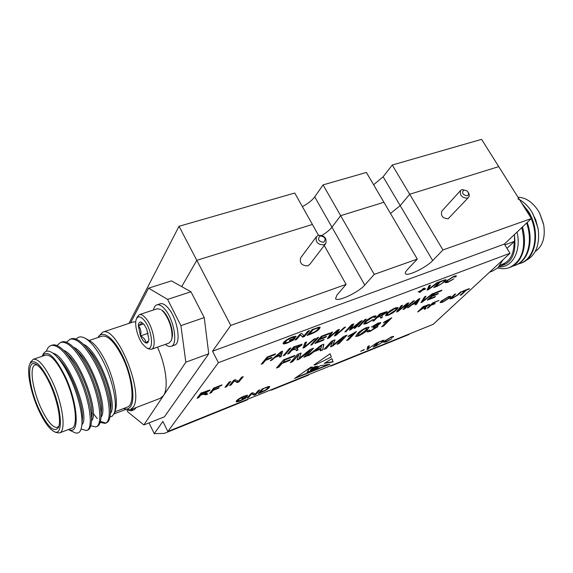 <?xml version="1.0" encoding="UTF-8"?>
<svg xmlns="http://www.w3.org/2000/svg" width="573" height="573" viewBox="0 0 573 573"><rect width="100%" height="100%" fill="white"/><g stroke="black" fill="none" stroke-linecap="round" stroke-linejoin="round"><path stroke-width="0.86" d="M160.082 303.819L160.282 303.754C162.703 303.138 165.482 304.743 168.62 308.561C177.745 319.29 181.491 343.886 174.371 345.182L171.255 346.293M153.464 309.986C154.058 307.121 155.219 305.409 156.945 304.85C159.351 304.242 162.116 305.853 165.246 309.678C174.357 320.443 178.146 345.082 171.062 346.357C169.393 346.851 167.488 346.192 165.346 344.373M171.413 340.29L172.358 336.566C173.411 328.365 167.28 313.18 161.665 310.036L164.193 312.743C169.622 320.508 172.229 328.737 172.015 337.425L171.313 340.555L168.985 343.084L151.43 349.286M137.191 317.077L139.447 314.627C141.388 314.147 143.644 315.522 146.215 318.76C153.657 327.828 156.973 348.341 151.272 349.337L148.171 348.749L146.251 347.653L142.763 344.28C137.541 337.633 134.082 323.788 136.446 318.889C138.136 315.666 140.808 316.253 144.46 320.651C152.798 330.829 154.13 353.097 146.251 347.653M139.447 314.627L157.296 308.718L160.748 309.47M141.438 322.248L144.174 324.64L146.774 329.196L148.937 339.581L147.92 342.568L146.953 343.077L145.757 342.869C143.887 341.923 142.133 339.603 140.485 335.921L138.329 325.679C138.594 322.785 139.633 321.639 141.438 322.248C142.111 322.821 141.073 323.96 138.329 325.679C140.743 328.501 141.467 331.91 140.485 335.921C143.916 337.619 145.671 339.932 145.757 342.869L148.507 340.921M148.192 333.278L140.485 335.921M138.329 325.679L143.572 323.917M128.216 410.168L131.332 410.848L134.297 409.709L136.188 407.553M131.332 410.848L133.201 408.692M125.494 409.537L113.877 413.971L115.273 411.693M481.592 139.346L498.746 166.628L409.702 194.254L498.746 166.628L531.379 218.514L442.936 249.957L409.702 194.254L400.19 205.635L409.702 194.254L392.254 165.017L481.592 139.346M181.705 286.6L196.797 260.321L312.4 224.451L196.797 260.321L181.705 286.6M128.954 323.394L179.034 226.285L230.769 325.407L212.533 351.206L218.406 362.666L167.817 431.505L433.224 324.304L510.02 253.273L218.406 362.666M179.034 226.285L294.744 193.037L318.459 235.231M302.401 206.652C308.059 203.587 312.163 200.321 314.727 196.854L323.057 184.9L340.663 215.677L383.903 202.262L340.663 215.677L374.255 274.381L417.287 259.082L366.391 172.452L323.057 184.9M314.727 196.854L331.946 227.195C329.819 229.916 326.488 232.645 321.969 235.396C326.488 232.645 329.819 229.916 331.946 227.195L340.663 215.677L331.946 227.195L364.779 285.039L374.255 274.381M373.61 184.735L383.122 176.792L392.254 165.017M383.122 176.792L400.19 205.635L390.478 213.45L400.19 205.635L432.694 260.565L442.936 249.957M489.593 272.168L492.787 270.943L497.865 267.827L503.101 259.669M517.963 197.191C525.627 197.492 532.346 201.947 538.119 210.556L539.644 213.199L543.684 224.716C545.546 237.322 542.731 246.232 535.239 251.468M514.504 236.234C516.459 253.918 511.424 263.902 499.412 266.201M498.811 266.882C512.355 268.057 521.552 250.795 517.032 232.101M538.04 228.176L532.904 213.75M517.963 198.931C523.199 201.367 527.762 205.607 531.658 211.652L535.734 219.867L538.233 229.336C539.902 245.223 535.633 255.701 525.42 260.787M523.199 205.514L528.084 212.218L530.942 217.819M521.516 202.835L528.779 211.974C540.353 230.754 536.564 258.251 521.05 263.114L520.9 263.172M531.271 218.607C539.078 237.537 533.871 258.695 520.37 263.372L518.178 264.024M527.21 222.46C533.9 241.126 528.492 260.643 515.593 265.213L515.435 265.278M526.616 223.019C533.155 241.634 527.726 260.923 514.905 265.478L512.692 266.13M522.426 226.987C527.869 245.158 522.318 262.9 510.085 267.333L509.927 267.398M521.817 227.56C526.401 247.751 522.254 261.095 509.397 267.605C505.68 268.93 501.798 269.045 497.729 267.949M543.483 223.749L539.78 213.457M500.329 265.013L502.822 264.067C510.407 260.822 514.16 253.373 514.088 241.706M504.663 263.96L500.881 264.805M506.99 248.36L514.468 241.348L514.518 234.479M504.849 244.886L514.468 241.348M123.567 408.528C126.633 409.745 129.032 408.993 130.766 406.278C135.543 398.901 131.969 375.351 122.944 356.614C113.984 337.776 102.388 329.289 98.169 337.468M98.52 336.544L102.624 332.19C116.67 325.092 144.432 392.899 133.151 407.238L130.064 409.896L123.517 408.549M132.872 322.083L135.78 321.79M157.468 347.152C166.084 365.853 168.727 388.508 163.448 395.656L160.154 398.371L130.365 409.781M38.72 410.204C43.999 421.57 49.027 428.64 53.805 431.419C63.911 437.715 62.07 407.747 50.145 382.714C40.955 364.399 34.201 358.104 29.896 363.812C26.308 370.473 30.663 392.784 38.72 410.204M30.784 361.907L33.384 359.242C38.491 358.626 44.78 365.997 52.25 381.346C62.801 403.578 66.482 431.67 59.449 432.959L56.004 432.472L54.07 431.541M39.05 409.423C28.356 386.754 26.086 358.283 36.049 364.292C40.311 366.813 44.887 373.245 49.779 383.581C57.565 400.14 61.648 421.391 58.417 427.558C54.084 433.023 47.623 426.978 39.05 409.423M37.087 364.944L35.261 364.901C29.108 366.168 32.439 389.783 41.027 408.148C47.337 421.413 52.773 427.823 57.35 427.372L58.933 426.111M89.739 340.785L90.061 340.964C95.218 344.101 100.468 351.084 105.797 361.914C114.579 379.842 118.776 403.177 114.929 411.371L114.228 413.133M109.973 417.051L112.315 416.098L114.056 413.57C117.902 405.498 113.067 380.801 103.348 361.649C97.26 349.702 91.236 341.931 85.277 338.321C81.416 336.193 78.358 336.473 76.109 339.152M114.722 411.901L127.17 407.159C135.285 405.405 132.879 377.958 122.25 356.743C114.707 342.095 107.982 335.234 102.087 336.15L101.815 336.244M68.466 429.521L70.909 430.266C79.926 431.713 76.961 400.892 65.093 376.21C54.822 356.077 47.23 349.344 42.323 356.005L42.201 356.284M42.323 356.005L43.025 354.494C45.668 349.494 50.059 350.003 56.204 356.026C60.28 360.224 64.326 366.247 68.33 374.119C77.405 391.803 83.235 414.816 81.803 425.553C80.951 432.135 78.422 434.413 74.211 432.386L69.354 430.029M59.685 432.866L71.553 428.346C78.788 426.978 75.342 398.994 64.77 376.948C57.286 361.721 50.918 354.451 45.661 355.117L45.417 355.196M66.425 342.267L70.2 339.166C77.298 337.998 85.692 346.185 95.362 363.74C108.849 389.146 113.433 421.707 105.052 423.383L100.168 422.394M71.038 338.887L71.374 338.779C74.784 337.719 79.146 339.932 84.453 345.397C88.772 350.089 92.812 356.062 96.565 363.318C105.582 380.293 111.714 403.686 110.36 414.279C109.901 419.221 108.519 422.108 106.206 422.938L105.052 423.383M105.747 423.06L100.433 421.391M97.31 418.612L93.206 413.491M46.349 351.256C47.437 348.055 49.042 346.128 51.162 345.483C58.023 344.409 66.282 352.76 75.944 370.538C89.431 396.272 94.438 429.041 86.437 430.552L81.115 429.041M52.043 345.197L52.365 345.089C55.431 344.137 59.37 346.085 64.19 350.92C68.767 355.754 73.093 362.15 77.169 370.108C86.53 387.985 92.862 412.302 91.336 422.623C90.871 426.899 89.632 429.392 87.612 430.101L86.702 430.452M56.956 345.533L60.731 342.31C67.714 341.186 76.037 349.451 85.706 367.121C99.193 392.684 103.985 425.352 95.791 426.949L90.785 425.775M61.59 342.024L61.92 341.916C65.15 340.914 69.304 342.983 74.368 348.133C78.816 352.904 82.999 359.092 86.917 366.699C96.106 384.118 102.338 407.983 100.891 418.448C100.433 423.046 99.122 425.732 96.959 426.498L96.063 426.842M70.909 430.266L68.76 429.406M52.917 353.161C68.402 356.277 90.813 417.488 81.882 424.751M63.582 350.296C79.411 355.64 99.931 413.19 91.479 420.954M73.48 347.238C89.395 353.104 109.185 408.757 100.998 417.173M83.293 344.215C99.258 350.576 118.339 404.366 110.417 413.398M58.131 357.96L58.467 358.297C71.353 370.624 84.439 407.51 82.297 420.381L81.867 424.865M68.259 355.052L68.588 355.396C81.309 367.766 93.9 403.299 91.888 416.327L91.401 421.921M78.293 352.194L78.63 352.538C91.157 364.929 103.255 399.13 101.385 412.288L100.955 417.71M88.242 349.38L88.579 349.731C100.891 362.122 112.516 395.012 110.79 408.255L110.41 413.513M171.47 280.885L190.931 291.757L167.603 299.4L148.557 288.162L171.47 280.885M204.246 317.585L208.744 353.777L185.838 362.2L180.918 325.643L204.246 317.585L190.931 291.757M126.934 410.003L127.872 411.958L143.866 424.93L164.422 416.815L208.744 353.777M180.918 325.643L167.603 299.4M143.866 424.93L185.838 362.2M148.557 288.162L130.587 322.85M467.224 195.83C462.748 194.963 461.566 193.037 463.679 190.057L466.623 190.68L467.547 191.497C468.979 193.509 468.864 194.956 467.224 195.83M466.68 190.716L461.953 189.556L460.642 190.394C459.51 195.157 461.716 197.757 467.253 198.201L468.521 197.391C469.695 195.765 469.43 193.867 467.74 191.711L467.568 191.525M460.642 190.394L441.776 211.201C440.616 215.885 442.743 218.413 448.158 218.793L468.521 197.391M323.652 242.329C318.459 241.462 317.256 239.313 320.035 235.89C325.213 236.756 326.417 238.898 323.652 242.329M318.416 235.245L316.432 236.656C315.279 241.999 317.743 244.743 323.838 244.886L325.765 243.525C326.982 238.182 324.533 235.424 318.416 235.245M316.432 236.656L300.632 257.907C299.464 263.143 301.842 265.8 307.765 265.886L309.649 264.533L325.765 243.525M271.889 360.123L270.291 360.739L281.064 351.722L282.561 351.142L281.157 356.542L279.581 357.151L280.111 355.518L274.961 357.495L271.889 360.123L271.086 360.073M289.071 353.491L287.574 354.071L293.763 346.851L302.078 344.215L301.634 345.182L296.528 348.477L297.58 348.771L298.024 350.039L296.334 350.69L295.883 349.501L293.713 349.587L291.793 350.332L289.071 353.491L288.026 353.541M312.178 344.574L310.724 345.139L317.148 337.905L318.617 337.339L312.178 344.574L311.196 344.602M328.974 338.091L327.405 338.7L331.087 332.562L332.555 332.003L329.052 337.411L337.433 330.134L339.431 329.368L336.172 334.668L344.137 327.57L345.576 327.018L335.971 335.391L334.403 336L337.526 330.678L328.974 338.091L327.677 338.249M359.378 326.359L358.003 326.889L364.879 319.627L366.262 319.097L359.378 326.359L358.512 326.352M374.162 320.658L372.815 321.174L379.813 313.904L387.076 311.54L386.467 312.629L381.489 315.802L382.155 315.981L382.191 317.557L380.68 318.144L380.601 316.575L378.954 316.812L377.235 317.471L374.162 320.658L373.331 320.644M398.034 311.44L396.602 311.999L401.157 305.738L402.497 305.223L398.271 310.731L406.952 303.518L408.778 302.816L404.782 308.224L413.069 301.176L414.386 300.667L404.431 308.976L402.998 309.527L406.887 304.091L398.034 311.44L396.939 311.533M422.244 302.1L420.933 302.608L424.665 296.735L425.983 296.234L422.38 301.541L432.185 293.856L433.503 293.347L422.244 302.1L421.212 302.172M278.886 367.078L276.494 368.016L283.542 359.823L294.909 355.403L294.071 356.363L285.132 359.844L282.847 362.487L290.454 359.522L289.63 360.467L282.031 363.432L278.886 367.078L276.945 367.494M309.735 354.988L307.3 355.948L321.238 345.175L323.845 344.165L322.714 349.91L320.314 350.848L320.773 349.057L313.861 351.758L309.735 354.988L308.188 355.253M356.499 331.481L348.628 339.753L346.644 340.527L352.739 334.109L347.954 336.745L348.885 335.764L356.499 331.481M369.936 331.466L367.064 331.939L367.479 331.001L369.528 330.134L369.284 330.786L370.924 330.499L375.494 327.699L375.895 326.99L372.801 327.871L378.588 323.817L377.156 324.053L371.49 326.997L378.044 323.108L380.744 322.649L380.271 323.566L376.59 326.016L378.001 325.951L377.414 326.954L369.936 331.466L367.028 331.774M331.309 357.008L315.78 364.664L313.932 364.994L330.105 353.72L331.309 357.008L315.78 364.664M331.903 358.641L324.318 363.346L333.114 361.95L331.903 358.641M392.133 337.497L390.765 337.468L385.851 340.541L385.106 341.63L386.796 341.3L391.767 338.693L386.352 341.802L383.781 342.346L384.59 341.05L391.395 336.881L393.637 336.451L392.133 337.497M366.928 349.594L367.909 346.343L369.32 345.77L368.195 348.742L376.941 342.718L366.928 349.594M319.691 327.068L320.164 327.29L319.405 328.816C317.671 330.757 314.971 332.447 311.311 333.88L307.042 335.499L312.192 329.547L319.691 327.068M290.045 339.875L295.145 337.948L293.29 340.14L287.431 342.983C285.053 343.9 283.599 344.129 283.076 343.671L283.606 342.375C285.504 340.312 288.441 338.5 292.416 336.938L296.026 336.308L295.99 336.795L294.307 337.561L291.807 337.64L286.765 340.348L284.788 342.84L287.868 342.353L291.972 340.376L292.918 339.252L289.465 340.563L290.045 339.875M230.776 381.446L226.643 386.689L224.996 387.334L229.114 382.091L230.776 381.446M202.391 394.532L200.5 395.27L198.767 397.598L197.062 398.264L200.937 393.057L209.99 390.106L205.299 393.35L207.877 394.031L205.9 394.804L202.212 394.181M259.827 389.884L255.773 394.575L254.197 395.205L251.683 393.88L248.632 397.447L247.142 398.049L251.132 393.372L252.729 392.727L255.236 394.074L258.337 390.478L259.827 389.884M455.664 293.928L451.531 298.075L452.892 297.788L457.132 295.152L460.406 292.087L461.637 291.607L458.321 294.701L452.269 298.433L450.041 298.92L454.418 294.415L455.664 293.928M435.151 303.676L430.982 305.302L428.489 307.694L427.214 308.195L432.787 302.831L439.068 300.388L433.424 302.952L431.627 304.686L434.979 303.375M454.64 277.174L454.783 276.68L453.358 276.902L447.778 280.433L446.761 281.902L448.437 281.658L453.931 278.793L447.864 282.296L445.293 282.733L446.424 280.949L454.131 276.186L456.344 275.842L456.165 276.487L454.64 277.174M427.1 290.117L428.991 285.698L430.509 285.125L428.561 289.114L437.17 282.618L438.667 282.052L428.568 289.558L427.1 290.117M424.973 289.315L422.194 290.368L420.596 291.972L419.329 292.445L420.926 290.848L418.132 291.901L421.613 290.16L423.218 288.541L424.493 288.069L422.881 289.68L425.66 288.627L424.973 289.315L424.765 288.964M445.987 279.617L445.063 281.472L437.357 286.228L433.747 287.596L439.792 281.63L445.987 279.617M422.824 308.489L417.631 311.948L423.153 306.584L429.6 304.385L425.059 307.572L425.718 307.737L425.839 308.732L424.342 309.32L424.163 308.288L422.652 308.181M441.009 301.269L448.408 296.714L450.829 296.305L449.848 297.781L442.592 302.222L440.15 302.623L441.009 301.269M469.445 288.928L466.443 290.096L461.351 294.837L460.133 295.317L465.219 290.575L462.203 291.75L462.869 291.127L469.266 288.634M242.343 398.407L246.999 396.537L245.531 398.264L240.28 400.856C237.967 401.802 236.585 402.088 236.126 401.709L236.491 400.814C238.017 399.18 240.588 397.612 244.205 396.108L247.636 395.649L243.718 396.666L239.242 399.073L237.666 400.978L240.61 400.369L244.291 398.564L245.036 397.683L241.892 398.951L242.343 398.407M269.174 386.395L269.711 386.56L269.174 387.642C267.792 389.182 265.428 390.643 262.083 392.025L258.179 393.601L262.255 388.909L269.174 386.395M218.65 388.186L213.156 390.335L211.373 392.663L209.689 393.322L213.679 388.1L221.966 384.877L221.493 385.486L214.911 388.05L213.622 389.733L219.122 387.584L218.65 388.186L218.471 387.835M243.231 376.597L238.991 381.854L237.258 382.535L234.314 380.93L231.127 384.934L229.487 385.572L233.648 380.329L235.403 379.641L238.347 381.267L241.591 377.235L243.231 376.597M309.535 330.549L304.406 336.501L302.687 337.153L300.453 334.926L296.592 339.46L294.959 340.076L300.008 334.131L301.756 333.472L303.984 335.721L307.902 331.158L309.535 330.549M364.285 349.824L360.632 351.292L364.134 349.551M383.853 340.19L383.316 341.572L376.511 345.734L373.13 347.095L377.987 342.296L383.853 340.19M313.553 368.697L311.168 370.71L320.343 365.724L329.998 364.22L294.594 378.481L310.752 367.214L312.407 366.956L308.596 369.542L307.508 371.734L308.668 371.275L308.21 372.321C309.9 371.447 310.738 370.767 310.731 370.28L310.358 370.165L312.206 368.181L315.086 366.541L312.657 368.059L310.989 369.993C312.765 369.141 313.581 368.432 313.424 367.852L315.444 366.484L313.667 368.224L316.146 366.376L315.236 367.386L317.628 366.147L313.18 368.554M391.81 317.757L383.581 326.051L381.682 326.796L388.057 320.357L383.387 322.936L384.361 321.947L391.81 317.757M355.733 336.544L357.459 333.758C359.192 331.638 362.2 329.582 366.476 327.606L369.141 327.14L367.314 329.912C365.56 332.018 362.587 334.045 358.397 335.986L355.654 336.408M326.259 348.513L324.01 349.394L331.609 341.15L335.033 339.818L332.813 345.168L343.664 336.466L347.009 335.169L339.237 343.428L337.024 344.301L343.556 337.325L332.813 345.949L330.478 346.866L332.698 341.551L326.259 348.513L324.497 348.871M292.645 361.685L290.296 362.609L297.509 354.393L301.083 353.004L299.371 358.254L310.093 349.509L313.581 348.155L306.183 356.385L303.869 357.287L310.093 350.347L299.486 359.006L297.05 359.966L298.762 354.751L292.645 361.685L290.762 362.086M434.592 297.337L427.265 300.166L434.721 292.882L441.948 290.117L441.06 290.977L435.1 293.261L432.758 295.546L438.395 293.376L437.521 294.228L431.884 296.399L429.378 298.841L435.466 296.492L434.592 297.337L427.816 299.629M408.75 307.307L407.41 307.83L418.684 299.027L419.945 298.54L416.528 304.306L415.203 304.822L416.306 303.081L411.994 304.743L408.75 307.307L408.241 307.178M385.5 315.637L386.625 313.653C388.587 311.54 391.545 309.606 395.485 307.844L398.135 307.522L396.824 309.678L392.971 312.772L388.157 315.315L385.5 315.637M367.171 322.886L373.202 319.555L366.412 323.702L363.776 324.074L365.08 321.847C366.928 319.813 369.793 317.929 373.668 316.203L376.017 315.902L375.759 316.783L374.212 317.499L374.377 316.876L372.787 317.084L366.455 321.317L365.316 323.115L367.171 322.886M346.235 331.43L344.839 331.975L351.586 324.712L353.792 323.874L351.113 328.888L360.302 321.381L362.272 320.622L355.425 327.885L354.042 328.422L359.672 322.441L350.848 329.654L349.423 330.206L352.13 325.113L346.235 331.43L345.333 331.438M323.394 340.247L314.906 343.521L321.374 336.287L329.762 333.071L328.988 333.93L322.076 336.58L320.042 338.851L326.574 336.337L325.808 337.189L319.283 339.696L317.105 342.124L324.153 339.409L323.394 340.247L315.386 342.991M304.499 347.539L302.981 348.126L305.029 342.539L306.569 341.952L304.399 347.023L313.825 339.173L315.358 338.586L304.499 347.539L303.131 347.711M284.752 355.16L283.241 355.74L289.386 348.527L290.912 347.947L284.752 355.16L283.692 355.21M262.771 363.64L261.224 364.242L267.14 357.051L275.527 353.835L274.818 354.687L267.999 357.301L266.144 359.558L271.967 357.316L271.265 358.161L265.449 360.396L262.771 363.64L261.66 363.712M149.037 422.888L154.252 433.654L162.897 421.42L167.817 431.505M212.533 351.206L504.362 244.091L510.02 253.273M154.252 433.654L164.322 433.389L247.242 399.875L247.83 399.188M324.239 245.509L346.099 284.394L230.769 325.407M330.542 365.782L330.728 366.133L408.836 334.568L409.58 333.858M271.108 389.79L271.301 390.156L308.41 375.157L309.062 374.455M271.91 389.461L271.301 390.156M331.409 365.431L330.728 366.133M504.362 244.091L531.379 218.514M346.099 284.394L336.974 295.059L335.556 298.597C336.938 302.501 358.662 292.373 364.779 285.039M417.287 259.082L407.317 269.711C405.648 271.509 405.025 272.798 405.448 273.586C406.687 276.988 426.212 267.627 432.694 260.565M422.759 289.472L422.007 289.759M421.9 289.866L422.194 290.368M421.47 290.21L420.89 290.79M420.303 291.471L420.596 291.972M422.588 289.179L422.881 289.68M429.793 285.397L428.239 288.563L428.561 289.114M428.425 288.878L428.568 289.558M428.246 289.007L427.444 289.315M445.823 279.595L444.741 280.92L445.063 281.472M435.681 286.199L434.843 286.514M435.487 285.877L435.795 286.4L440.787 284.251L443.724 281.966L444.662 280.584L444.261 279.961M442.349 280.67L442.557 281.014L440.451 281.809L435.795 286.4M443.896 280.09L444.139 280.498L442.557 281.014M444.662 280.584L444.139 280.498M454.783 276.68L454.41 276.079M447.506 279.982L447.778 280.433M446.782 280.612L446.761 281.902M447.642 281.916L447.864 282.296M446.876 281.988L445.321 282.339M455.979 275.706L456.165 276.487M455.836 275.942L454.661 276.473M421.907 308.21L421.191 308.489M421.112 308.561L421.391 309.048M418.648 310.96L418.927 311.44M429.098 304.349L429.177 305.108M428.869 304.585L423.812 306.698L422.029 308.424L427.873 305.624L427.823 304.764M425.481 307.558L425.839 308.732M425.538 308.217L424.278 308.711M424.163 308.288L423.827 307.722M421.749 307.945L422.029 308.424M431.498 304.464L430.81 304.736M430.71 304.836L430.982 305.302M428.217 307.228L428.489 307.694M431.354 304.213L431.627 304.686M450.478 296.169L449.547 297.272L449.848 297.781M441.618 301.957L440.193 302.258M441.332 300.975L441.518 301.878L443.237 301.606L448.609 298.261L449.433 297.058L447.757 297.337L442.256 300.782L441.518 301.878M449.433 297.058L449.039 296.477M442.019 300.381L442.256 300.782M451.273 297.38L451.531 298.075M458.071 294.271L458.321 294.701M452.054 298.075L452.269 298.433M451.545 298.089L450.206 298.483M465.67 290.038L465.176 290.497M461.1 294.415L461.351 294.837M245.853 396.996L245.251 397.712L245.531 398.264M245.251 397.712L244.793 397.97M237.795 401.079L236.148 401.336M247.421 395.22L247.636 395.649M247.085 395.22L245.917 395.764M246.118 396.158L245.774 395.535M239.056 398.715L239.242 399.073M237.759 399.646L238.031 400.183M237.695 399.689L237.666 400.978M258.659 390.349L255.486 394.031L255.773 394.575M255.486 394.031L253.918 394.661L254.197 395.205M253.918 394.661L251.397 393.329L251.683 393.88M251.397 393.329L248.345 396.903L248.632 397.447M269.382 386.403L268.887 387.097L269.174 387.642M268.887 387.097L267.77 388.165M259.984 392.219L259.06 392.591M262.563 388.781L259.834 391.925L260.121 392.469L265.328 390.156L267.72 388.222L268.2 387.341L267.827 386.711M265.378 387.656L263.258 388.859L260.121 392.469M267.118 386.968L267.297 387.305L265.535 387.95M268.2 387.341L267.297 387.305M200.822 394.417L200.192 394.661L200.5 395.27M200.192 394.661L198.459 396.989L198.767 397.598M198.459 396.989L197.828 397.232M209.539 389.948L209.818 390.6M209.51 389.991L208.207 391.087M207.139 393.594L205.592 394.195L205.9 394.804M205.592 394.195L204.088 393.443M203.1 393.837L203.286 394.203M201.574 392.813L200.643 394.059L200.951 394.675L208.2 391.008L202.205 392.992L200.951 394.675M207.892 390.399L208.2 391.008M202.025 392.634L202.205 392.992M213.493 389.475L212.848 389.726L213.156 390.335M212.848 389.726L211.065 392.061L211.373 392.663M211.065 392.061L210.477 392.283M221.314 385.128L221.493 385.486M214.725 387.692L214.911 388.05M214.266 387.871L213.306 389.124L213.622 389.733M229.644 381.883L226.335 386.087L226.643 386.689M226.335 386.087L225.812 386.295M242.078 377.048L238.683 381.26L238.991 381.854M238.683 381.26L236.95 381.94L237.258 382.535M236.95 381.94L233.999 380.329L234.314 380.93M233.999 380.329L230.819 384.333L231.127 384.934M230.819 384.333L230.31 384.533M293.899 338.421L292.961 339.531L293.29 340.14M292.961 339.531L292.438 339.825M287.223 342.582L287.431 342.983M285.153 343.019L283.062 343.27M295.675 336.122L295.99 336.795M295.654 336.179L294.128 336.874M294.314 337.218L293.777 336.466M291.6 337.253L291.807 337.64M286.521 339.904L286.765 340.348M285.089 340.964L285.304 341.716M284.974 341.1L284.459 342.224L284.788 342.84M292.71 338.865L292.918 339.252M308.26 331.022L304.077 335.893L304.406 336.501M304.077 335.893L302.358 336.544L302.687 337.153M302.358 336.544L300.453 334.926M300.123 334.31L296.262 338.851L296.592 339.46M296.262 338.851L295.876 338.994M319.827 327.09L319.075 328.214L319.405 328.816M319.075 328.214L317.693 329.547M311.103 333.507L311.311 333.88M309.119 333.987L307.98 334.417M312.536 329.418L308.911 333.608L309.241 334.209L314.985 331.753L317.822 329.403L318.481 328.179L317.922 327.419M315.479 328.308L315.694 328.694L313.209 329.633L309.241 334.209M312.994 329.246L313.209 329.633M317.363 327.613L317.607 328.057L315.694 328.694M318.481 328.179L317.607 328.057M368.776 345.992L367.916 348.234L368.195 348.742M368.067 348.506L368.303 349.043M368.024 348.542L367.135 348.893M383.781 340.19L383.036 341.071L383.316 341.572M383.036 341.071L382.614 341.465M374.828 345.798L374.183 346.056M374.692 345.555L374.964 346.035L379.57 343.979L382.062 342.067L382.757 341.057L382.456 340.527M380.515 341.286L378.703 342.339L374.964 346.035M381.99 340.699L382.17 341.014L380.673 341.551M382.757 341.057L382.17 341.014M391.925 336.688L392.204 337.182M385.629 340.147L385.851 340.541M385.013 340.656L385.106 341.63M385.135 341.666L383.838 341.974M392.047 336.91L393.25 336.358L393.536 336.852M314.04 369.119L311.175 371.082L314.72 368.962L313.975 368.998M311.146 370.667L311.175 371.082M317.105 368.231L318.867 366.921L317.027 367.83L317.113 368.238M308.274 372.078L308.41 371.641L307.579 371.827L307.099 372.629L308.274 372.078M311.705 367.064L308.453 369.277L307.579 371.827M307.422 371.576L307.099 372.629M311.698 369.735L311.168 370.71M295.689 377.714L328.723 364.421M308.417 371.712L308.654 371.283M311.49 368.955L311.103 369.821M313.646 367.701L313.639 368.145M314.405 369.492L316.89 368.153L314.348 369.392M316.883 366.262L316.117 366.741M315.193 367.314L314.727 367.608M325.263 362.91L332.977 361.692L331.867 358.662M314.498 364.6L315.637 364.399M331.165 356.743L330.069 353.749M391.13 318.029L383.581 326.051M383.43 325.786L382.205 326.266M384.075 322.234L388.057 320.357M369.141 330.299L369.284 330.786M375.895 326.99L374.169 327.269M374.019 326.997L373.546 327.19M378.588 323.817L377.156 324.053M377.005 323.788L373.338 326.338M373.188 326.066L372.178 326.424M380.615 322.542L380.271 323.566M380.114 323.294L376.59 326.016M377.865 325.844L377.414 326.954M377.263 326.682L369.786 331.201M369.026 327.04L367.314 329.912M367.164 329.647C365.409 331.753 362.437 333.773 358.247 335.714L358.397 335.986M358.247 335.714L355.647 336.301M367.049 328.386L365.366 328.308L362.759 329.683L359.292 332.712L357.781 335.234L359.307 335.047L365.359 330.678L367.049 328.386L365.517 328.58L362.91 329.955L359.443 332.985L357.781 335.234M355.84 331.738L348.628 339.753M348.477 339.481L347.145 340.004M348.599 336.065L352.739 334.109M334.711 339.939L332.813 345.168M346.35 335.42L339.237 343.428M339.087 343.155L337.518 343.771M332.813 345.949L343.556 337.325M332.662 345.669L330.65 346.464M326.109 348.241L332.698 341.551M323.616 344.251L322.714 349.91M322.563 349.63L320.407 350.468M313.861 351.758L320.773 349.057M313.703 351.478L309.585 354.708M321.668 345.634L315.257 350.261L320.952 348.377L321.668 345.634L315.408 350.54M300.804 353.118L299.371 358.254M312.951 348.398L306.183 356.385M306.032 356.105L304.342 356.764M299.486 359.006L310.093 350.347M299.328 358.727L297.179 359.572M292.495 361.405L298.762 354.751M294.293 355.647L294.071 356.363M293.913 356.077L285.132 359.844M284.974 359.55L282.847 362.487M289.838 359.758L289.63 360.467M289.472 360.181L282.031 363.432M281.88 363.146L278.729 366.792M441.239 290.389L441.06 290.977M440.909 290.712L435.1 293.261M434.943 292.996L432.758 295.546M437.686 293.655L437.521 294.228M437.364 293.963L431.884 296.399M431.734 296.126L429.378 298.841M425.524 296.406L422.38 301.541M432.515 293.727L422.086 301.835M419.529 298.698L416.528 304.306M416.37 304.041L415.482 304.385M411.994 304.743L416.306 303.081M411.837 304.471L408.592 307.042M418.541 299.55L413.112 303.461L416.743 302.394L418.541 299.55L413.262 303.733M401.981 305.423L398.271 310.731M408.291 303.002L404.782 308.224M413.491 301.011L404.431 308.976M404.28 308.704L403.328 309.069M397.884 311.175L406.887 304.091M398.02 307.407L396.824 309.678M396.666 309.406L392.971 312.772M392.813 312.5L388.157 315.315M388 315.043L385.45 315.479M396.602 308.475L394.496 308.432L387.785 312.879L386.983 314.706L388.967 314.477L395.528 310.165L396.602 308.475L394.654 308.704L387.942 313.152L386.983 314.706M386.947 311.447L386.467 312.629M386.309 312.349L381.489 315.802M382.062 315.866L382.191 317.557M382.041 317.284L380.68 317.807M380.601 316.575L378.954 316.812M378.796 316.532L377.235 317.471M377.077 317.191L374.004 320.379M385.45 312.586L383.717 312.614L380.185 313.968L378.051 316.618L385.12 313.152L385.45 312.586L383.874 312.894L380.343 314.248L378.051 316.618M372.457 319.763L366.412 323.702M366.254 323.43L363.74 323.924M375.902 315.787L375.759 316.783M375.601 316.504L374.398 317.062M374.377 316.876L372.787 317.084M372.629 316.805L366.455 321.317M366.297 321.038L365.316 323.115M365.595 319.354L359.221 326.08M353.405 324.017L351.593 328.021M351.435 327.742L351.113 328.888M361.606 320.88L355.425 327.885M355.267 327.606L354.551 327.885M350.848 329.654L359.672 322.441M350.69 329.375L349.652 329.769M346.078 331.151L352.13 325.113M332.096 332.175L329.052 337.411M339.015 329.532L336.172 334.668M344.71 327.348L335.971 335.391M335.814 335.112L334.668 335.549M328.816 337.805L337.526 330.678M329.117 333.321L328.988 333.93M328.83 333.636L322.076 336.58M321.911 336.287L320.042 338.851M325.93 336.587L325.808 337.189M325.65 336.895L319.283 339.696M319.125 339.402L317.105 342.124M317.979 337.583L312.02 344.287M306.233 342.081L304.399 347.023M314.398 338.958L304.342 347.245M301.95 344.094L301.634 345.182M301.477 344.889L296.528 348.477M297.494 348.656L298.024 350.039M297.867 349.745L296.227 350.375M295.883 349.501L293.713 349.587M293.555 349.294L291.793 350.332M291.636 350.031L288.914 353.197M300.374 345.247L298.325 345.326L294.386 346.83L292.517 349.487L300.137 345.763L300.374 345.247L298.483 345.619L294.551 347.131L292.517 349.487M290.296 348.183L284.595 354.866M282.296 351.242L281.157 356.542M280.999 356.248L279.717 356.743M274.961 357.495L280.111 355.518M274.804 357.194L271.731 359.823M281.171 352.187L276.014 356.162L280.312 354.873L281.171 352.187L276.172 356.463M274.925 354.071L274.818 354.687M274.66 354.386L267.999 357.301M267.842 357L266.144 359.558M271.366 357.552L271.265 358.161M271.108 357.86L265.449 360.396M265.292 360.095L262.613 363.339M428.647 287.818L428.969 288.369M452.147 296.556L452.405 296.993M204.805 393.737L205.113 394.346M205.936 391.108L206.122 391.474M368.167 347.675L368.453 348.176M160.282 303.754L156.945 304.85M136.446 318.889L137.291 316.833M102.624 332.19L133.187 321.976M51.169 345.483L52.365 345.089M60.731 342.31L61.92 341.916M70.2 339.166L71.374 338.779M45.661 355.117L33.384 359.242M89.195 340.484L102.087 336.15M90.061 340.964L85.277 338.321M29.896 363.812L30.935 361.577M58.467 358.297L56.204 356.026M68.588 355.396L64.19 350.92M78.63 352.538L74.368 348.133M88.579 349.731L84.453 345.397M98.112 337.49L98.706 336.107"/></g></svg>
